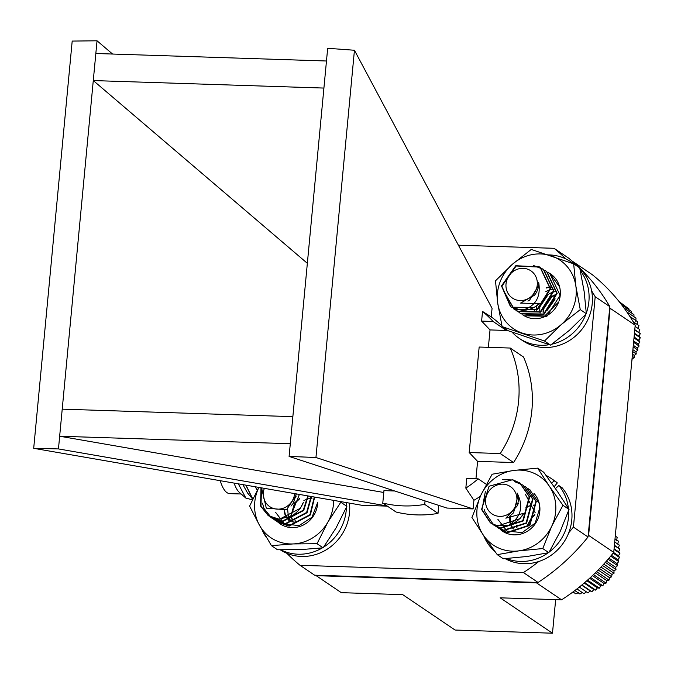 <?xml version="1.0" encoding="UTF-8"?>
<svg xmlns="http://www.w3.org/2000/svg" width="674" height="674" viewBox="0 0 674 674"><rect width="100%" height="100%" fill="white"/><g stroke="black" fill="none" stroke-linecap="round" stroke-linejoin="round"><path stroke-width="1.01" d="M555.662 599.624L552.486 633.206L455.085 630.038L402.74 594.653L341.288 592.657L316.165 575.663L536.47 582.833L561.594 599.818A202.638 188.796 -55.9 0 0 613.736 552.385L635.203 325.239A202.638 188.796 -55.9 0 0 592.328 274.706L572.032 260.99M552.486 633.206L500.142 597.821L561.594 599.818M315.609 575.225A202.638 188.796 -55.9 0 0 316.165 575.663M588.141 535.99A202.638 188.796 -55.9 0 0 588.613 535.392L613.736 552.385M536.47 582.833A202.638 188.796 -55.9 0 0 537.102 582.429M588.613 535.392L610.08 308.254L635.203 325.239M610.08 308.254A202.638 188.796 -55.9 0 0 609.726 307.63M258.268 487.294L258.496 487.951M258.1 487.268L258.395 488.128M255.353 486.788L257.182 490.386M245.985 485.162L252.826 499.072M245.816 485.128L252.767 499.198M242.893 484.623L247.535 492.98L252.506 498.895M238.352 483.839L245.875 498.111L252.472 499.813M234.08 483.098A46.531 14.575 91.9 0 0 239.439 492.475L245.875 498.111M220.238 480.697A46.531 14.575 91.9 0 0 229.809 493.629L241.174 493.991M500.276 453.543L469.188 452.532L479.163 347.034L510.252 348.045A110.452 102.903 -55.9 0 1 500.276 453.543L513.571 462.533A110.452 102.903 -55.9 0 0 523.546 357.035L510.252 348.045M466.737 478.473L478.195 478.843A110.452 102.903 -55.9 0 1 465.827 488.119L466.737 478.473M465.827 488.119L473.915 500.293A110.452 102.903 -55.9 0 0 480.368 496.283M486.342 484.353L478.195 478.843M501.936 325.879A110.452 102.903 -55.9 0 0 491.253 316.932L492.062 308.313L354.44 50.255L327.674 48.292L289.095 456.424L446.929 508.07L473.106 508.921L315.946 457.503L289.095 456.424M387.112 505.963L58.461 448.926L33.7 448.32L362.048 505.306L387.356 506.132M112.558 54.038L97.039 40.794L59.657 436.221L383.784 492.475M323.908 88.067L93.282 80.568L307.344 263.307M290.292 443.719L59.657 436.221L58.461 448.926M568.763 532.721A203.228 189.343 -55.9 0 0 573.422 527.102L595.193 296.737A203.228 189.343 -55.9 0 0 591.62 290.856M565.924 258.959A203.228 189.343 -55.9 0 0 554.095 248.31L458.404 245.201M286.821 553.287A203.228 189.343 -55.9 0 0 300.014 565.301L523.445 572.571A203.228 189.343 -55.9 0 0 538.829 561.484M481.615 321.094L482.525 311.447A110.452 102.903 -55.9 0 1 493.073 321.473L481.615 321.094L490.023 329.923L506.368 330.462A110.452 102.903 -55.9 0 0 503.891 327.817M490.023 329.923L488.38 347.337M469.188 452.532L477.596 461.361L513.571 462.533M477.596 461.361L475.954 478.767M473.915 500.293L473.106 508.921M438.766 505.399L438.016 513.394L425.387 504.86L423.221 504.649L425.387 504.86M394.711 490.984L383.961 490.63L382.756 503.335L384.222 503.385L383.455 503.495L396.076 512.029A110.452 102.903 -55.9 0 0 438.016 513.394M493.073 321.473L506.368 330.462M482.525 311.447L491.253 316.932M384.222 503.385A110.452 102.903 -55.9 0 0 423.221 504.649M425.05 500.908L424.687 504.7M300.014 565.301L314.64 575.192L538.071 582.454A203.228 189.343 -55.9 0 0 588.04 536.993L609.818 306.628A203.228 189.343 -55.9 0 0 579.766 268.084M579.379 267.704A203.228 189.343 -55.9 0 0 568.721 258.201L554.095 248.31M295.178 520.345A26.505 24.694 -55.9 0 0 295.069 522.316M595.193 296.737L609.818 306.628M523.445 572.571L538.071 582.454M573.422 527.102L588.04 536.993M97.039 40.794L72.194 41.08L33.7 448.32M383.455 503.495L382.756 503.335M354.44 50.255L315.946 457.503M95.834 53.499L326.469 60.997M62.219 409.152L292.853 416.65M508.98 525.164C521.112 516.983 523.816 506.25 517.084 492.972A17.566 16.37 124.1 0 1 516.983 506.174L505.837 518.171L523.816 513.276A24.744 23.051 124.1 0 1 508.98 525.164L497.05 525.703L490.318 522.746L481.556 509.434L489.071 486.249L512.628 479.703L519.696 482.879L529.225 496.713L522.822 520.657L500.369 527.953L493.646 525.004L484.884 511.684L484.564 509.746M514.481 481.615L523.016 485.128L532.553 498.962L526.15 522.898L503.697 530.202L495.365 526.04M524.633 486.325L526.352 487.378L535.872 501.212L529.469 525.147L507.016 532.443L498.684 528.29M527.953 488.574L529.671 489.627L539.2 503.453L539.891 510.336M523.816 513.276L519.915 518.685L497.463 525.99L490.739 523.032L481.969 509.721L485.347 491.683M502.711 479.644L513.04 479.981L520.109 483.165L529.638 496.999L523.235 520.935L500.79 528.231L492.256 523.909M523.226 485.272L532.966 499.24L526.562 523.184L504.11 530.48L497.176 527.388M526.546 487.521L536.285 501.49L529.882 525.425L507.438 532.73L500.496 529.629A24.744 23.051 -55.9 0 0 526.596 531.719A24.744 23.051 -55.9 0 0 539.874 507.497L535.164 523.15L522.131 532.595L507.025 531.104L497.842 519.283M497.749 484.825A16.454 15.333 -55.9 0 0 485.937 504.877A16.454 15.333 -55.9 0 0 504.725 515.711A16.454 15.333 -55.9 0 0 516.537 495.66A16.454 15.333 -55.9 0 0 497.749 484.825M517.084 492.972L517.986 495.634L513.596 512.737L511.204 514.928M513.403 529.014L510.858 524.515M510.707 524.077L510.294 515.661M517.598 504.405L518.095 504.059M517.716 529.579L517.489 528.964M516.983 527.211L516.688 525.484M525.813 507.867L528.5 506.578M529.705 506.157L531.516 505.702M533.252 505.441L534.162 505.382M527.017 526.419L532.359 517.194L534.709 515.298M513.167 528.947L510.58 524.625M510.445 524.254L509.83 522.038L509.755 516.057M517.792 503.705L518.222 503.419M517.421 529.579L517.219 529.082M516.646 527.262L516.335 525.678M525.956 507.278L528.483 506.14M529.756 505.736L531.449 505.357M533.26 505.129L534.052 505.087M526.461 526.798L531.946 516.916L534.844 514.658M616.651 540.413L617.165 537.346L615.278 536.066L615.37 535.03M617.704 544.12L618.471 541.171L615.017 538.838M579.311 587.062L587.981 592.926L590.138 590.896L591.915 591.738L593.828 589.573L595.732 590.146L597.383 587.88L599.397 588.166L600.77 585.816L602.859 585.807L603.955 583.414L606.086 583.111L606.903 580.693L609.043 580.103L609.574 577.702L611.706 576.809L611.941 574.45L614.022 573.271L613.98 570.988L615.994 569.53L615.665 567.348L617.578 565.621L616.988 563.574L618.766 561.594L617.923 559.706L619.549 557.482L618.471 555.78L619.911 553.346L618.614 551.846L619.853 549.217L618.353 547.945L619.372 545.14L614.713 541.997M576.944 588.933L583.97 593.684L586.363 591.823M574.829 590.559L579.935 594.021L582.538 592.345M572.993 591.941L575.916 593.92L578.705 592.454M571.468 593.053L573.928 592.572M618.353 547.945L614.402 545.274M619.853 549.217L614.385 545.519M618.614 551.846L614.073 548.779M619.911 553.346L614.022 549.361M618.471 555.78L613.635 552.511M619.549 557.482L613.129 553.143M617.923 559.706L611.394 555.292M618.766 561.594L610.695 556.143M616.988 563.574L609.001 558.173M617.578 565.621L608.1 559.218M615.665 567.348L606.457 561.122M615.994 569.53L605.37 562.352M613.98 570.988L603.786 564.096M614.022 573.271L602.505 565.486M611.941 574.45L601.023 567.07M611.706 576.809L599.565 568.603M609.574 577.702L598.192 570.01M609.043 580.103L596.557 571.653M606.903 580.693L595.327 572.875M606.086 583.111L593.524 574.619M603.955 583.414L592.454 575.63M602.859 585.807L590.5 577.458M600.77 585.816L589.615 578.267M599.397 588.166L587.526 580.137M597.383 587.88L586.843 580.744M595.732 590.146L584.644 582.648M593.828 589.573L584.173 583.052M591.915 591.738L581.898 584.965M590.138 590.896L581.654 585.158M521.845 310.335C535.459 306.527 541.07 297.217 538.686 282.406A17.566 16.37 124.1 0 1 534.524 295.187L520.564 303.089L539.284 303.629A24.744 23.051 124.1 0 1 521.845 310.335L510.547 306.805L501.481 285.919L515.753 265.708L539.941 266.946L550.11 288.573L536.934 309.534L514.009 309.139L504.691 292.541M533.345 265.455L543.261 269.187L553.43 290.814L540.262 311.776L517.329 311.388L514.102 308.726M544.87 270.384L546.555 271.42L556.758 293.064L543.589 314.025L520.657 313.637L517.43 310.975M548.189 272.633L549.9 273.678L560.077 295.313L546.909 316.274L523.841 315.786M539.284 303.629L534.027 307.563L511.103 307.176L501.894 286.197L516.174 265.986L540.211 267.131L550.523 288.851L537.355 309.813L514.422 309.425L505.171 293.67M534.103 265.783L543.648 269.457L553.843 291.101L540.674 312.062L517.75 311.666L514.338 308.818M546.783 271.571L557.171 293.35L544.002 314.303L521.069 313.916L517.666 311.068M550.11 273.821L559.614 286.913M523.159 268.328A16.454 15.333 -55.9 0 0 506.022 283.931A16.454 15.333 -55.9 0 0 520.117 300.545A16.454 15.333 -55.9 0 0 537.262 284.942A16.454 15.333 -55.9 0 0 523.159 268.328M538.686 282.406L538.728 285.262L529.537 300.25L527.894 301.076M534.651 311.455L534.389 310.773M546.429 288.017L548.425 287.503M550.169 287.242L551.062 287.183M543.471 312.146L543.682 309.467M543.834 308.616L551.61 297.116M552.335 296.653L555.384 295.119M547.313 310.217L554.938 299.366M534.356 311.455L534.12 310.882M546.462 287.596L548.358 287.158M550.178 286.93L550.961 286.888M536.875 311.304L536.47 305.895M545.856 291.522L548.729 290.191M549.992 289.786L551.686 289.399M553.497 289.18L554.281 289.138M540.085 313.056L539.891 311.978M539.756 310.621L539.849 307.622M539.984 306.712L548.417 294.226M549.192 293.763L552.048 292.44M553.312 292.036L555.005 291.648M543.059 312.289L543.177 309.863M543.303 308.962L551.745 296.476M552.52 296.012L555.376 294.69M546.749 310.571L555.064 298.725M625.994 306.737L619.128 301.598M629.053 309.838L628.842 308.667L619.987 302.677M631.715 313.183L631.563 311.531L621.672 304.85M633.973 316.755L633.956 314.699L624.014 307.976M635.742 321.271L636.003 318.128L626.82 311.919M637.141 324.834L637.671 321.776L629.904 316.527M638.16 328.55L638.952 325.609L633.113 321.667M631.799 361.272L632.187 358.854L634.276 357.692L634.251 355.4L636.264 353.968L635.961 351.777L637.882 350.067L637.309 348.011L639.104 346.048L638.278 344.144L639.912 341.937L638.842 340.218L640.3 337.8L639.019 336.284L640.266 333.664L638.792 332.383L639.82 329.594L635.093 326.401M638.792 332.383L634.782 329.67M640.266 333.664L634.756 329.94M639.019 336.284L634.453 333.2M640.3 337.8L634.394 333.807M638.842 340.218L634.091 337.008M639.912 341.937L634.007 337.944M638.278 344.144L633.712 341.052M639.104 346.048L633.594 342.316M637.309 348.011L633.307 345.299M637.882 350.067L633.156 346.874M635.961 351.777L632.894 349.696M636.264 353.968L632.717 351.567M634.251 355.4L632.465 354.195M634.276 357.692L632.263 356.335M261.478 487.85L260.981 506.326L268.614 515.871L279.171 519.368L300.402 508.238L303.41 502.256A24.744 23.051 124.1 0 1 290.587 516.427L278.758 519.09L268.201 515.585L260.568 506.048L260.981 487.765M307.816 495.896L303.308 510.201L282.077 521.331L271.521 517.834L263.888 508.289L262.523 503.2M311.102 496.46L306.628 512.451L285.405 523.58L274.84 520.075L273.24 518.879M314.286 497.016L309.956 514.7L288.725 525.83L278.168 522.325L276.567 521.12M308.229 495.963L303.721 510.488L282.49 521.617L271.934 518.112L270.139 516.747M311.506 496.536L307.049 512.729L285.818 523.866L275.059 520.218M314.674 497.083L310.369 514.978L289.146 526.108L278.379 522.468M264.343 488.347A16.454 15.333 -55.9 0 0 268.109 505.332A16.454 15.333 -55.9 0 0 285.051 507.48A16.454 15.333 -55.9 0 0 294.639 493.604M290.587 516.427L299.374 494.43M296.029 493.848A17.566 16.37 124.1 0 1 295.659 496.115L286.492 509.805L266.306 508.145L261.563 487.866M296.383 493.907L293.3 503.225L290.957 506.107M289.5 521.187L285.574 515.568L284.521 510.833M291.235 521.794L288.716 517.312M295.465 497.244L295.979 496.89M293.274 522.198L291.244 516.09M291.219 515.896L294.934 503.267L299.298 499.139M295.549 522.316L295.364 521.802M294.85 520.042L294.563 518.323M303.873 500.605L306.375 499.417M307.58 498.996L309.391 498.541M311.135 498.28L312.028 498.212M289.323 521.112L285.161 515.281L284.142 510.993M291 521.727L288.489 517.531L287.596 509.089M295.591 496.586L296.105 496.249M293.005 522.165L290.882 516.276M290.873 516.191L294.521 502.989L299.424 498.499M525.45 494.43L535.164 512.661M539.874 507.497A24.744 23.051 -55.9 0 0 533.976 493.402M480.916 495.104A41.417 38.587 -55.9 0 0 483.477 535.316A41.417 38.587 -55.9 0 0 518.887 550.852A41.417 38.587 -55.9 0 0 551.745 526.183A41.417 38.587 -55.9 0 0 549.184 485.971A41.417 38.587 -55.9 0 0 513.773 470.435A41.417 38.587 -55.9 0 0 480.916 495.104L471.926 517.48L483.477 535.316L497.244 554.643L503.326 558.763L527.194 556.471L548.838 552.672L560.052 531.803L569.041 509.418L557.499 491.59L543.724 472.255L537.641 468.144L513.773 470.435L492.13 474.235L480.916 495.104M497.244 554.643L518.887 550.852L542.755 548.56L551.745 526.183L562.959 505.306L569.041 509.418M562.959 505.306L549.184 485.971L537.641 468.144M542.755 548.56L548.838 552.672M554.154 486.738L557.314 482.904A46.169 43.018 -55.9 0 0 553.817 480.259L550.498 478.009A46.169 43.018 -55.9 0 0 546.033 475.397M551.77 483.351L553.986 480.663L557.314 482.904M505.171 558.636A46.169 43.018 -55.9 0 0 561.164 545.898A46.169 43.018 -55.9 0 0 562.15 487.782L558.822 485.533L555.435 488.583M553.986 480.663A46.169 43.018 -55.9 0 0 550.498 478.009M483.73 535.695A46.169 43.018 -55.9 0 0 495.036 551.635M506.418 558.544A46.169 43.018 -55.9 0 0 548.139 552.823M549.234 552.014A46.169 43.018 -55.9 0 0 568.595 510.69M568.401 508.39A46.169 43.018 -55.9 0 0 558.822 485.533M280.274 549.807A46.169 43.018 -55.9 0 0 328.179 548.56A46.169 43.018 -55.9 0 0 349.452 503.116M262.093 529.916A46.169 43.018 -55.9 0 0 266.778 537.953M280.839 549.816A46.169 43.018 -55.9 0 0 322.298 547.92M323.638 547.111A46.169 43.018 -55.9 0 0 346.402 507.412M346.419 505.399A46.169 43.018 -55.9 0 0 346.284 502.568M576.818 265.977A46.169 43.018 -55.9 0 0 574.256 264.09L570.929 261.841A46.169 43.018 -55.9 0 0 548.4 254.89M512.055 332.147A46.169 43.018 -55.9 0 0 519.216 338.34L522.535 340.581A46.169 43.018 -55.9 0 0 580.365 331.204A46.169 43.018 -55.9 0 0 582.58 271.605L580.188 269.988M573.608 263.82A46.169 43.018 -55.9 0 0 570.929 261.841M519.216 338.34A46.169 43.018 -55.9 0 0 549.226 344.717M551.854 344.195A46.169 43.018 -55.9 0 0 585.908 314.21M586.313 313.115A46.169 43.018 -55.9 0 0 580.339 270.712M522.729 314.842A24.744 23.051 -55.9 0 0 558.695 301.918L544.617 316.064L526.04 314.648M559.083 286.231L558.51 283.636A24.744 23.051 -55.9 0 0 547.945 272.431M559.049 300.916A24.744 23.051 -55.9 0 0 558.51 283.636M512.265 264.377A41.417 38.587 -55.9 0 0 497.682 302.963A41.417 38.587 -55.9 0 0 522.182 333.057A41.417 38.587 -55.9 0 0 561.265 324.565A41.417 38.587 -55.9 0 0 575.849 285.978A41.417 38.587 -55.9 0 0 551.349 255.884A41.417 38.587 -55.9 0 0 512.265 264.377L495.491 280.822L497.682 302.963L502.105 326.612L508.188 330.723L550.574 345.122L569.572 330.184L586.346 313.73L584.156 291.589L579.741 267.949L573.658 263.837L531.272 249.439L512.265 264.377M502.105 326.612L544.491 341.01L561.265 324.565L580.263 309.619L586.346 313.73M580.263 309.619L575.849 285.978L573.658 263.837M544.491 341.01L550.574 345.122M278.589 522.611L278.168 522.325A24.744 23.051 -55.9 0 0 303.325 525.029A24.744 23.051 -55.9 0 0 317.673 502.416L312.003 517.244L298.936 525.686L284.377 523.757L275.523 512.248M258.892 487.403A41.417 38.587 -55.9 0 0 259.406 525.122A41.417 38.587 -55.9 0 0 293.123 543.935A41.417 38.587 -55.9 0 0 327.8 522.224A41.417 38.587 -55.9 0 0 333.579 500.361M317.033 543.716L327.8 522.224L340.791 502.24L346.874 506.351L336.107 527.843L323.116 547.836L301.43 549.546L277.519 549.765L271.437 545.654L293.123 543.935L317.033 543.716L323.116 547.836M258.808 487.386L249.599 506.098L259.406 525.122L271.437 545.654M530.084 489.905L529.663 489.627M523.437 485.406L523.016 485.128M550.321 273.964L549.9 273.678M543.674 269.465L543.252 269.187M514.296 309.332L513.874 309.054M271.942 518.112L271.521 517.834M283.847 517.506L284.268 517.792"/></g></svg>
